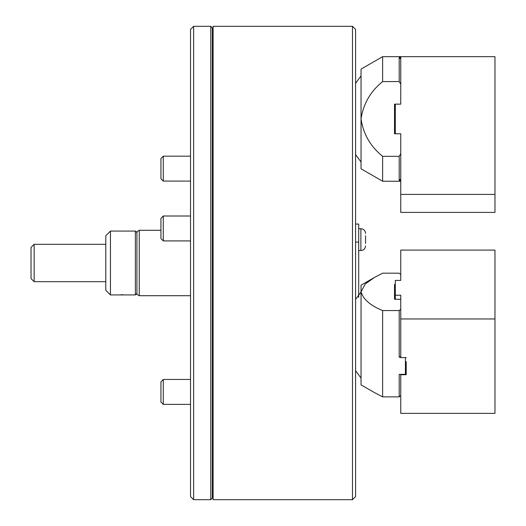 <?xml version="1.0" encoding="UTF-8"?>
<svg xmlns="http://www.w3.org/2000/svg" width="526" height="526" viewBox="0 0 526 526"><rect width="100%" height="100%" fill="white"/><g stroke="black" fill="none" stroke-linecap="round" stroke-linejoin="round"><path stroke-width="0.79" d="M352.479 26.3L355.589 29.417L355.589 496.583L352.479 499.7L352.479 26.3L213.102 26.3L213.102 499.7L352.479 499.7M110.453 294.922L105.785 290.253L105.785 235.747L110.453 231.078L110.453 294.922L135.373 294.922L135.373 231.078L110.453 231.078M122.834 294.718L121.355 294.685M400.753 181.246L382.619 181.246L361.04 168.787L361.04 118.955C363.315 103.839 370.508 91.386 382.619 81.583L399.195 81.583L399.195 57.459L400.753 57.459M399.195 57.459L400.753 59.037M400.753 178.879L399.195 180.457L399.195 156.327L382.619 156.327L382.619 181.246M400.753 180.457L399.195 180.457M399.195 156.327L400.753 153.671L400.753 133.775L395.302 133.775L395.302 104.141L394.52 104.141L394.52 133.775L395.302 133.775M382.619 81.583L382.619 56.663L361.04 69.123L361.04 118.955C363.308 134.058 370.501 146.517 382.619 156.327M395.302 104.141L400.753 104.141L400.753 84.239L399.195 81.583M139.265 295.704L136.924 294.356L136.924 231.644L139.265 230.296L139.265 295.704L190.524 295.704M400.753 194.41L494.966 194.41L494.966 212.392L400.753 212.392L400.753 133.775M494.966 194.41L494.966 56.663L382.619 56.663M400.753 104.141L400.753 56.663M193.64 499.7L190.524 496.583L190.524 29.417L193.64 26.3L193.64 499.7L210.768 499.7L210.768 26.3L193.64 26.3M210.768 26.3L212.326 27.858L212.326 498.142L210.768 499.7M34.151 281.686L31.034 278.57L31.034 247.43L34.151 244.314L34.151 281.686L105.785 281.686M355.589 224.069L358.706 224.069L358.706 242.098L355.589 242.098M358.706 242.098L358.706 297.512M365.557 235.747L365.557 243.531M163.27 157.846L163.27 181.089L190.524 181.089L163.27 181.089L160.936 178.755L160.936 158.51L163.27 156.176L163.27 157.846M163.27 404.363L160.936 402.028L160.936 381.784L163.27 379.45L163.27 404.363L190.524 404.363M406.203 357.601L400.753 357.601L400.753 318.966L494.966 318.966L494.966 413.37L400.753 413.37L400.753 374.729L406.203 374.729L406.203 362.427M406.203 361.954L405.421 361.954M400.753 374.334L400.753 374.729M494.966 318.966L494.966 250.093L400.753 250.093L400.753 280.411L395.302 280.411L395.302 299.274M395.302 295.231L400.753 295.231L400.753 318.966M163.27 240.915L160.936 238.58L160.936 218.336L163.27 216.002L163.27 240.915L190.524 240.915M374.394 392.56L361.04 384.854L361.04 291.864C363.315 299.425 370.508 305.652 382.619 310.55L382.619 396.867L374.394 392.56L382.619 396.867L399.195 396.867L399.195 374.334L405.421 374.334L405.421 357.601M400.753 280.411L400.753 274.506L399.195 273.178L382.619 273.178L374.394 277.485L365.156 284.079L361.04 291.864L361.04 285.191L361.04 291.864M400.753 357.207L399.195 357.207L399.195 310.55L382.619 310.55M399.195 310.55L400.753 309.222M400.753 299.274L394.52 299.274L394.52 284.461L395.302 284.461M400.753 395.539L399.195 396.867L400.753 395.539M400.753 356.418L399.195 357.207M394.52 284.461L394.52 299.274M358.706 228.738L360.889 228.738L360.889 250.54C363.722 250.264 365.281 248.706 365.557 245.872C365.281 248.706 363.722 250.264 360.889 250.54L358.706 250.54L360.889 250.54M136.924 232.637L135.373 231.078M136.924 293.363L135.373 294.922M355.589 154.598L361.04 162.028M355.589 83.312L361.04 75.882M139.265 230.296L160.936 230.296M212.326 484.906L213.102 484.906M212.326 41.094L213.102 41.094M34.151 244.314L105.785 244.314M360.889 228.738C363.722 229.02 365.281 230.572 365.557 233.412C365.281 230.572 363.722 229.02 360.889 228.738M163.27 156.176L190.524 156.176M160.936 178.755L163.27 181.089M163.27 379.45L190.524 379.45L163.27 379.45L160.936 381.784M163.27 216.002L190.524 216.002M405.421 361.651L406.203 361.651M355.589 299.379L361.04 291.95M355.589 370.666L361.04 378.095M361.04 285.191L374.394 277.485L361.04 285.191"/></g></svg>
